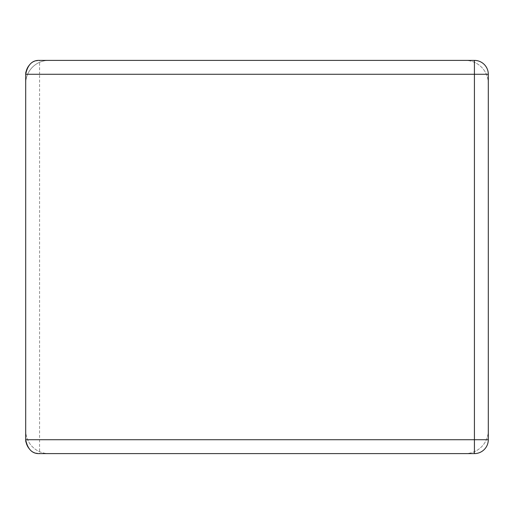 <?xml version="1.0" encoding="UTF-8"?>
<svg xmlns="http://www.w3.org/2000/svg" width="514" height="514" viewBox="0 0 514 514"><rect width="100%" height="100%" fill="white"/><g stroke="black" fill="none" stroke-linecap="round" stroke-linejoin="round"><path stroke-width="0.39" stroke-dasharray="2.57 1.93" d="M37.516 453.451A13.878 13.878 0 0 0 39.578 453.605A13.878 13.878 0 0 1 25.7 439.727L25.7 74.273A13.878 13.878 0 0 1 39.578 60.395L474.422 60.395A13.878 13.878 0 0 1 488.3 74.273L488.3 439.727A13.878 13.878 0 0 1 474.422 453.605L39.578 453.605L474.422 453.605A13.878 13.878 0 0 0 488.3 439.727L488.3 74.273L488.3 439.727A13.878 13.878 0 0 1 474.422 453.605L474.422 60.395A13.878 13.878 0 0 1 488.3 74.273A13.878 13.878 0 0 0 474.422 60.395L39.578 60.395L39.578 74.273L25.7 74.273L25.7 439.727L25.7 74.273A13.878 13.878 0 0 1 39.578 60.395A13.878 13.878 0 0 0 37.516 60.549M36.468 60.748A13.878 13.878 0 0 0 25.906 71.883M25.906 442.117A13.878 13.878 0 0 0 36.468 453.252M488.3 74.273L39.578 74.273L39.578 453.605A13.878 13.878 0 0 1 25.7 439.727L488.3 439.727A13.878 13.878 0 0 1 474.422 453.605M25.7 83.525L25.7 430.475A23.13 23.13 0 0 0 48.83 453.605A23.13 23.13 0 0 1 25.7 430.475L25.7 83.525A23.13 23.13 0 0 1 48.83 60.395A23.13 23.13 0 0 0 25.7 83.525M465.17 453.605L48.83 453.605L465.17 453.605A23.13 23.13 0 0 0 488.3 430.475A23.13 23.13 0 0 1 465.17 453.605M488.3 83.525L488.3 430.475L488.3 83.525A23.13 23.13 0 0 0 465.17 60.395A23.13 23.13 0 0 1 488.3 83.525M465.17 60.395L48.83 60.395L465.17 60.395M25.7 74.273A13.878 13.878 0 0 1 39.578 60.395"/><path stroke-width="0.77" d="M25.906 71.883A13.878 13.878 0 0 0 25.7 74.273L25.7 439.727C27.698 449.32 32.324 453.946 39.578 453.605L474.422 453.605A13.878 13.878 0 0 0 488.3 439.727L488.3 74.273A13.878 13.878 0 0 0 474.422 60.395L474.422 74.273L488.3 74.273M488.3 439.727L474.422 439.727L474.422 74.273L25.7 74.273C27.698 64.68 32.324 60.054 39.578 60.395L474.422 60.395L39.578 60.395M37.516 60.549A13.878 13.878 0 0 0 36.468 60.748M25.906 442.117A13.878 13.878 0 0 1 25.7 439.727L474.422 439.727L474.422 453.605L39.578 453.605M36.468 453.252A13.878 13.878 0 0 0 37.516 453.451"/></g></svg>
